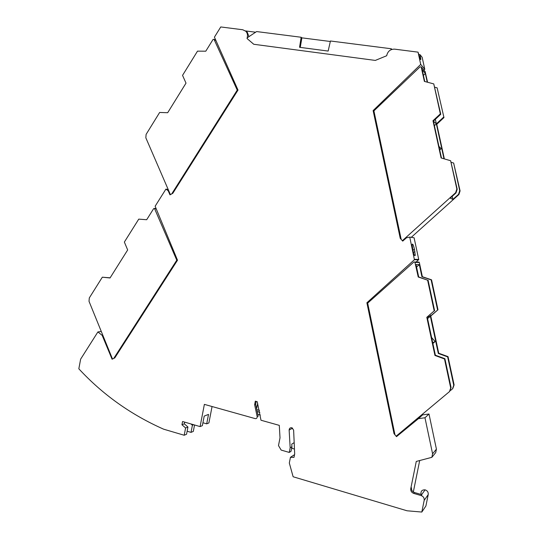 <?xml version="1.0" encoding="UTF-8"?>
<svg xmlns="http://www.w3.org/2000/svg" width="539" height="539" viewBox="0 0 539 539"><rect width="100%" height="100%" fill="white"/><g stroke="black" fill="none" stroke-linecap="round" stroke-linejoin="round"><path stroke-width="0.81" d="M113.763 358.401L112.496 359.028L89.023 301.321L89.292 297.959L102.322 277.194L110.037 277.969L127.669 249.955L124.361 242.065L138.752 219.13L146.682 219.723L153.669 208.627L154.471 208.404L176.772 260.202L113.763 358.401M176.772 260.202L177.506 260.209L155.138 206.228L165.911 189.115L168.161 190.732L169.987 194.855L172.81 193.306L238.009 90.067L214.428 37.157L220.754 26.95L242.772 29.76L245.831 31.275C247.219 32.764 247.731 34.604 247.374 36.8L247.044 38.518L253.748 44.272L375.312 60.422L386.719 55.719L386.867 54.965C388.053 50.996 390.654 49.062 394.676 49.157L418.035 52.142L420.407 59.438L420.871 59.492L420.076 54.709L418.742 54.473M110.124 277.828L102.322 277.194M171.725 193.905L170.412 194.626L145.833 137.802L146.109 134.386L159.645 112.462L167.69 112.712L186.009 83.127L182.546 75.366L197.503 51.144L205.777 51.198L213.04 39.475L214.01 39.286L237.234 90.107L171.725 193.905M237.234 90.107L237.8 90.39M185.598 427.973L187.943 427.023L184.311 423.809L181.946 424.739L185.598 427.973L184.203 435.249L163.62 429.179C130.943 414.693 102.68 394.568 78.829 368.797L80.634 359.149L97.896 331.936L102.167 335.366L112.092 359.23L114.807 357.883L177.506 260.209M181.946 424.739L182.566 421.518L200.097 426.592L204.375 404.371L255.183 418.608C256.503 418.742 257.17 418.102 257.184 416.681L258.181 416.229L255.634 404.284L256.193 401.407M289.254 452.423L290.164 447.801L291.916 446.723L291.006 451.318L289.254 452.423L281.156 450.078L278.495 445.585L280.01 437.836L279.296 425.365L260.997 420.238L257.218 401.69L255.318 401.171L254.63 404.701L257.184 416.681M290.164 447.801L289.14 430.061C289.288 428.289 290.211 427.528 291.895 427.777L293.627 430.095L294.678 453.993L294.011 457.355L290.433 457.315L289.315 463.008L293.128 476.759L407.066 510.79L421.815 512.05L424.18 500.387C424.409 498.07 423.411 496.466 421.188 495.584L413.73 493.407C411.526 492.525 410.536 490.935 410.765 488.63L416.27 461.445L431.867 457.321L432.581 453.804L424.975 417.759L418.439 418.655L396.495 436.651L394.016 433.646L366.884 302.77L414.41 259.704L409.748 237.093L406.534 237.746L402.714 241.122L400.241 238.319L373.123 110.583L420.716 64.41L418.035 52.142M421.047 494.425C420.602 491.245 421.949 489.715 425.096 489.843C427.393 490.638 428.438 492.215 428.222 494.58L425.911 505.959L421.815 512.05M202.927 422.758L206.7 423.843L208.896 422.933L212.063 406.521M187.134 431.234L191.035 432.372L193.306 431.416L194.545 424.988M420.076 54.709L422.165 57.329L424.786 69.302L423.89 70.171M409.748 237.093L414.093 237.78L418.729 259.448L416.223 262.035M400.928 432.184L401.164 432.467L396.495 436.651M424.975 417.759L428.99 413.999L422.61 414.882L401.164 432.467M428.99 413.999L436.422 449.142L435.728 452.565L431.867 457.321M413.325 491.986L419.692 460.535M421.431 495.253L421.842 495.833M253.775 44.279L247.044 38.518M247.131 38.579L247.286 37.75L256.598 31.565L301.139 37.252L301.894 37.851L300.257 47.392M255.614 32.219L245.44 30.912M330.326 41.49L301.894 37.851M391.085 49.703L391.274 48.759L330.434 40.991L328.157 51.07L299.563 47.304L301.139 37.252M391.274 48.759L391.893 49.406M410.765 488.63L411.473 487.741C411.244 490.032 412.227 491.622 414.424 492.498L421.855 494.661L421.188 495.584M436.422 449.142L432.581 453.804M422.61 414.882L418.439 418.655M414.41 259.704L418.648 259.838M418.729 259.448L414.491 259.306M414.808 255.702C414.309 255.446 413.736 253.99 413.096 251.336L412.092 244.49L412.537 244.059C413.096 244.423 413.716 246.107 414.41 249.119L415.286 255.304L414.808 255.702M414.915 251.477L413.413 252.602M368.353 302.52L366.884 302.77M368.036 304.858L378.338 355.275M394.016 433.646L394.501 433.221L384.341 383.512M400.241 238.319L400.713 238.386L390.654 189.762M373.978 111.202L373.123 110.583M374.437 113.352L384.556 162.306M420.716 64.41L424.786 69.302M259.845 412.288L257.386 411.607M256.685 408.353L257.682 403.246M259.461 410.374L256.988 409.694M257.891 414.37L260.324 415.05M206.7 423.843L208.519 414.397L204.207 416.088L202.368 425.648L200.097 426.592M191.035 432.372L192.41 425.217L190.974 423.95M192.41 425.217L193.636 424.725M97.896 331.936L101.292 331.478M102.167 335.366L102.834 335.271M165.911 189.115L168.202 189.526M168.768 190.84L168.161 190.732M184.203 435.249L186.555 434.259L187.943 427.023M184.311 423.809L184.634 422.118M254.63 404.701L255.634 404.284M294.543 454.667L290.433 457.315M291.916 446.723L291.761 444.109L294.179 442.654M294.462 449.054L291.956 448.333L291.875 446.919M245.676 31.121L247.286 32.232L248.944 36.652M432.979 120.729L440.35 113.864L433.774 83.902L424.388 81.409L421.175 66.937L420.043 66.87L373.911 110.872L401.191 239.397L402.343 240.704L455.63 192.719L456.843 189.027L450.631 160.737L441.111 157.954L432.979 120.729L436.361 123.882L443.995 158.796M403.084 240.798L402.343 240.704M401.063 238.784L400.713 238.386M384.913 162.704L384.496 162.246M425.156 71.68L427.582 82.258M443.968 117.583L437.136 87.864L443.968 117.583L436.772 124.266L444.352 158.897M411.27 237.335L458.905 194.518L460.084 190.914L453.649 163.034L459.733 190.705L458.548 194.323L452.881 199.41L450.233 198.116L456.001 192.922L455.63 192.719M435.357 119.314L436.361 123.882L443.577 117.179M452.208 196.337L452.881 199.41M453.649 163.034L451.311 162.347M434.407 125.702L436.361 123.882L436.772 124.266M439.723 150.037L441.138 148.744L438.921 146.352M437.136 87.864L434.825 87.244M424.752 81.51L422.199 69.821L425.345 73.533L427.232 82.164M425.345 73.533L423.411 75.372M441.138 148.744L439.09 147.113M450.631 160.737L457.207 189.236L456.001 192.922M441.481 158.062L433.41 121.127L440.761 114.281L440.35 113.864M433.774 83.902L440.761 114.281M434.953 355.457L426.814 317.303L434.198 310.895L427.622 280.186L418.224 276.999L414.868 262.008L413.878 262.015L367.679 303.12L394.966 434.798L396.125 436.199L449.486 391.597L450.698 387.952L444.486 358.954L434.953 355.457L435.377 355.208L427.265 317.154L430.344 316.157L438.315 353.469L438.726 353.227L430.776 316.022L437.985 309.77L431.557 279.822L422.374 276.716L419.335 262.493L418.149 262.069M438.726 353.227L448.037 356.629L454.107 384.907L453.737 385.237L447.653 356.879L448.037 356.629M452.773 388.592L454.107 384.907M430.041 314.749L430.344 316.157L437.985 309.77M450.584 390.438L452.544 388.801L453.737 385.237M447.653 356.879L438.315 353.469M427.568 318.569L430.776 316.022M432.884 343.498L435.121 341.578L431.604 337.508M418.224 276.999L418.695 276.965L416.047 264.561L419.322 264.575L421.922 276.743L431.126 279.862L437.574 309.898M419.322 264.575L416.573 267.021M431.126 279.862L431.557 279.822M421.922 276.743L422.374 276.716M435.121 341.578L432.729 342.77M444.486 358.954L444.891 358.684L451.082 387.608L449.715 391.381M426.814 317.303L434.198 310.895M444.891 358.684L435.377 355.208M427.622 280.186L418.695 276.965M428.067 280.145L434.629 310.774M156.027 208.876L154.727 208.701M215.95 40.566L214.145 39.475M248.061 37.238L247.374 36.8M412.908 250.46L414.41 249.119M412.092 244.463L412.537 244.059M414.424 492.498L413.73 493.407M428.222 494.58L424.18 500.387M292.61 428.148L289.14 430.061M421.282 67.193L425.338 72.017M458.905 194.518L458.548 194.323M460.084 190.914L459.733 190.705M457.207 189.236L456.843 189.027M415.111 262.426L419.335 262.493M451.082 387.608L450.698 387.952M155.912 208.593L154.471 208.404M215.883 40.418L214.01 39.286M414.76 255.695L415.286 255.304M425.096 489.843L421.653 494.6M245.831 31.275L247.286 32.232M421.175 66.937L425.231 71.775M414.868 262.008L419.099 262.089"/></g></svg>
